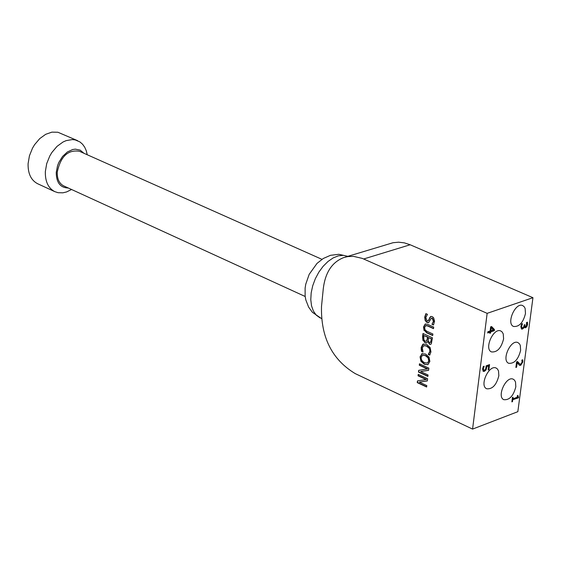 <?xml version="1.0" encoding="UTF-8"?>
<svg xmlns="http://www.w3.org/2000/svg" width="561" height="561" viewBox="0 0 561 561"><rect width="100%" height="100%" fill="white"/><g stroke="black" fill="none" stroke-linecap="round" stroke-linejoin="round"><path stroke-width="0.84" d="M87.236 154.745L86.268 150.734L84.697 147.192L82.558 144.226L79.928 141.933L75.209 139.913L72.285 139.577L66.107 140.643L62.993 142.024L57.047 146.351L51.914 152.431L49.803 155.958L46.71 163.623L45.35 171.512C45.083 181.42 48.211 188.124 54.733 191.617L58.049 192.696L62.86 192.823L66.612 191.932L71.57 189.499M68.33 188.012C60.336 187.809 56.31 182.606 56.247 172.409L57.552 165.663L58.856 162.374L62.566 156.449L67.362 151.989L72.657 149.528L75.293 149.142L80.153 150.124L83.975 153.293M321.958 259.336L79.452 151.281C67.972 149.492 60.574 156.456 57.264 172.157C57.068 178.924 59.2 183.496 63.652 185.873L63.828 185.95M77.684 140.706L57.895 132.249L51.907 132.137L45.672 134.317L39.733 138.609L34.614 144.647L32.503 148.16L29.438 155.783L28.099 163.637C27.854 173.51 31.002 180.193 37.552 183.692L37.818 183.819M490.84 327.428L490.44 330.576L493.407 329.84L490.84 327.428M491.401 326.593L494.059 329.363L493.911 330.513L490.286 331.775L489.858 332.989M489.956 332.196L487.684 332.996L487.832 331.789L490.111 330.997L490.637 326.86L491.569 326.537L494.444 329.531L494.297 330.681L490.672 331.951L490.531 333.066L489.816 333.311L489.571 332.028L487.719 332.673M494.444 329.531L494.059 329.363M494.297 330.681L493.911 330.513M490.672 331.951L490.286 331.775M490.531 333.066L490.146 332.89M491.226 327.596L490.826 330.745M518.189 396.922L518.091 397.672L512.34 399.853L511.898 401.543M517.537 395.54L517.999 396.774M512.663 397.384L512.873 398.864L517.151 397.244L517.368 395.603L517.95 395.386L518.147 396.908L518.595 396.908L518.469 397.847L518.091 397.672M518.469 397.847L512.34 399.853M512.719 400.028L512.509 401.627L512.13 401.452M512.509 401.627L511.856 401.872L512.431 397.469L513.084 397.223L512.873 398.864M515.861 367.462L516.604 361.831L517.515 361.501L519.872 364.089L520.811 364.103L522.088 362.154L521.828 360.106L522.74 359.776L522.817 361.971L520.699 365.33L519.479 365.323L517.193 362.708L516.604 367.189L515.861 367.462M517.305 361.579L519.696 363.991M516.604 367.189L515.903 367.132M517.193 362.708L516.814 362.539L516.225 367.013M522.41 359.896L522.431 361.796L520.32 365.155L519.318 365.239M483.666 366.375L482.958 368.654L483.189 369.839L484.585 370.099L485.602 369.229L486.17 365.828L489.564 364.601L488.919 369.671L488.147 369.951L488.645 366.074L488.259 365.898L486.506 366.536L485.756 369.65L484.038 371.179L483.105 371.277M489.143 364.755L488.189 369.622M488.919 369.671L488.54 369.496M488.645 366.074L486.506 366.536M486.885 366.712L486.135 369.825L484.423 371.354L483.273 371.375L482.579 369.082L483.259 366.522L484.08 366.228M484.185 366.27L483.337 368.822L483.575 370.015L483.189 369.839M483.701 367.399L483.323 367.224M526.919 326.523L525.622 327.757L524.998 327.764L524.346 326.586L523.764 327.975L522.494 329.034L521.534 329.041L520.853 326.67L521.576 324.006L522.494 323.683L521.611 326.334L521.786 327.603L522.719 327.757L523.729 326.874L524.205 324.882L524.921 324.63L525.208 326.551L526.463 325.808L526.548 322.505L527.459 322.182L527.536 324.454L526.919 326.523L524.823 327.652M527.137 322.302L526.534 326.355M524.409 326.565L523.967 326.418L523.385 327.806L522.109 328.865L521.365 328.942M524.346 326.586L523.967 326.418M523.764 327.975L523.385 327.806M524.5 324.777L525.047 326.425M521.961 323.872L521.225 326.165L521.4 327.435M487.144 313.347L472.572 429.095L517.838 411.683L532.95 297.695L487.144 313.347L362.238 258.376L353.521 256.37L347.876 256.58L343.83 257.548C332.154 262.05 325.317 272.373 323.304 288.515L321.502 306.467C320.773 337.21 332.021 359.594 355.253 373.626L472.572 429.095M525.482 313.536C523.154 322.687 519.184 326.993 513.567 326.467C505.896 323.592 515.552 301.755 522.789 305.633L524.353 306.93L525.138 308.494L525.482 313.536M520.629 350.366C518.28 359.517 514.297 363.823 508.68 363.283C501.113 360.379 510.903 338.753 518.027 342.652L519.542 343.928L520.299 345.457L520.629 350.366M515.825 386.781C513.455 395.933 509.465 400.238 503.855 399.691C496.394 396.753 506.31 375.337 513.315 379.257L514.465 380.113L515.517 381.999L515.825 386.781M503.596 338.893C501.239 348.136 497.207 352.483 491.485 351.915C483.757 348.949 493.631 327.091 500.91 331.053L502.123 331.944L503.245 333.907L503.596 338.893M498.841 375.751C496.464 385 492.418 389.341 486.696 388.773C479.08 385.772 489.087 364.124 496.247 368.107L497.425 368.984L498.512 370.898L498.841 375.751M427.566 363.016L429.109 360.807L428.436 357.778L425.694 355.52L422.749 355.169M427.973 364.65L424.677 364.159L421.22 361.102L420.378 356.782L422.3 353.528M421.129 357.406L421.395 359.594L422.735 361.515L424.537 362.672L427.496 363.037L428.779 360.926L428.099 357.897L425.357 355.639L422.524 355.239L421.129 357.406M421.76 353.746L425.547 354.026L429.025 357.091L429.866 361.417L427.882 364.685L424.347 364.278L420.89 361.221L420.042 356.894L422.096 353.633M432.734 335.303L427.124 332.764L424.375 330.345L423.864 326.832L425.42 323.942M433.548 328.388L427.938 325.857L425.967 325.499L424.607 327.435L425.126 329.959L426.942 331.313L432.889 333.998L432.706 335.555L426.795 332.876L424.375 330.345M424.039 330.457L423.534 326.951L425.196 324.006L427.784 324.412L433.702 327.084L433.52 328.641L427.601 325.969L425.631 325.611M428.695 322.666L427.426 322.47L425.54 320.499L425.035 317.056L426.101 313.746M429.382 318.15L430.722 316.453L432.258 316.593L433.646 317.814L434.551 321.278L433.485 324.98L431.97 324.3L433.401 321.376L432.194 318.276L431.311 318.185L428.569 322.722L427.089 322.582L425.203 320.612L424.705 317.168L425.89 313.648L427.468 314.356L425.806 317.547L427.082 320.871L427.98 320.962L430.932 316.39M428.113 320.899L429.039 319.966L429.719 318.038M431.984 324.188L433.737 321.264L432.531 318.164L431.507 318.143M431.97 324.3L432.321 324.069M433.604 324.77L432.307 324.188M430.848 342.224L431.514 338.732L428.415 337.589L428.309 341.277L429.453 342.483L430.848 342.224L430.357 342.505M427.005 340.688L427.692 337L423.871 335.527L423.814 339.608L425.091 341.081L426.164 341.249L427.005 340.688L426.311 341.179M426.591 342.806L425.287 342.603L423.296 340.422L422.924 336.726L423.282 333.634M430.827 344.258L429.775 344.068L427.896 341.488L426.465 342.862L424.958 342.715L423.296 340.422M430.511 342.343L431.514 338.732M426.669 340.8L427.692 337M422.966 340.534L422.587 336.838L422.98 333.493L432.44 337.785L431.332 343.767L430.694 344.321L429.438 344.181L427.938 341.509M431.185 338.851L428.415 337.589M427.363 337.112L423.871 335.527M427.391 368.977L419.284 365.225L419.453 363.794L428.863 368.142L428.604 370.33L420.61 371.536L428.05 374.986L427.882 376.417L418.485 372.055L418.688 370.337L427.727 368.858L419.614 365.113L419.754 363.935M418.485 372.055L419.011 370.288M427.917 376.158L418.822 371.936M420.61 371.536L428.611 370.26M422.987 351.761L421.907 351.263L421.514 347.28L423.506 343.942M429.873 354.917L428.548 354.314L430.217 351.284L429.544 348.262L426.809 345.92L423.948 345.639M429.214 348.374L426.479 346.032L423.716 345.709L422.265 347.911L423.064 352.07L421.57 351.382L421.22 349.594L421.185 347.399L422.854 344.223L426.669 344.419L430.098 347.518L430.953 351.894L429.733 355.127L428.218 354.426L429.88 351.396L429.544 348.262M426.143 379.587L418.05 375.821L418.218 374.39L427.608 378.759L427.349 380.94L419.376 382.111L426.802 385.582L426.633 387.006L417.258 382.623L417.454 380.912L426.472 379.467L418.38 375.702L418.52 374.531M417.258 382.623L417.784 380.863M426.669 386.746L417.587 382.504M419.376 382.111L427.363 380.863M532.95 297.695L410.161 244.764L404.362 242.871L398.598 242.191L393.03 242.724L345.05 257.176M320.05 317.891L316.292 315.184L313.41 311.103L311.537 305.843L310.78 299.658L311.18 292.842L312.722 285.745L315.331 278.719L318.872 272.113L323.171 266.265L328.017 261.454L333.157 257.927L338.339 255.844L343.304 255.311L347.82 256.335L338.83 254.301L330.492 255.318L323.297 258.481L317.028 263.382L309.188 274.329L305.745 284.231L305.114 288.172L305.128 296.047L305.815 299.897L308.634 307.14L312.379 312.288L321.418 318.522M518.771 363.142L518.385 362.967M520.699 365.33L520.32 365.155M522.817 361.971L522.431 361.796M486.815 367.532L486.436 367.364M486.135 369.825L485.756 369.65M484.423 371.354L484.038 371.179M483.337 368.822L482.958 368.654M527.536 324.454L527.158 324.286M525.622 327.757L525.243 327.589M522.494 329.034L522.109 328.865M524.872 325.043L524.486 324.875M521.611 326.334L521.225 326.165M410.161 244.764L363.689 258.979M54.733 191.617L37.552 183.692M517.768 396.732L518.147 396.908M519.493 363.921L519.872 364.089M483.365 369.958L483.743 370.134M524.83 326.383L525.208 326.551M521.646 327.617L522.032 327.785M305.184 296.496L63.652 185.873"/></g></svg>
